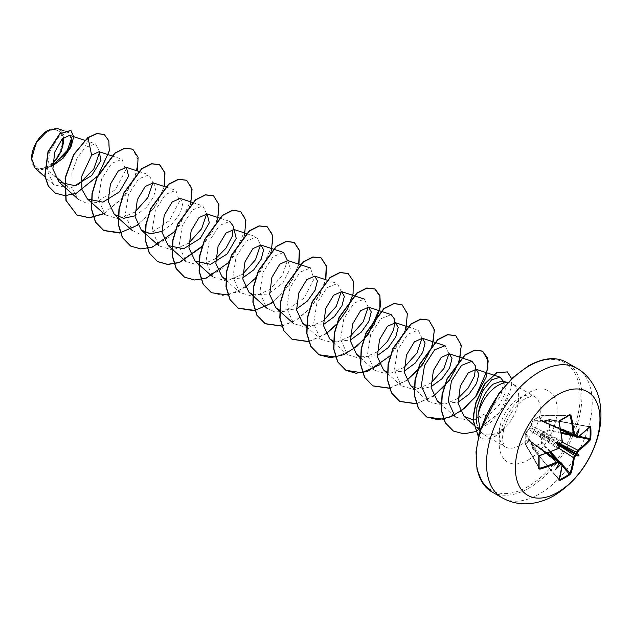 <?xml version="1.0" encoding="UTF-8"?>
<svg xmlns="http://www.w3.org/2000/svg" width="632" height="632" viewBox="0 0 632 632"><rect width="100%" height="100%" fill="white"/><g stroke="black" fill="none" stroke-linecap="round" stroke-linejoin="round"><path stroke-width="0.47" stroke-dasharray="3.16 2.37" d="M558.775 448.135L540.818 436.436L542.446 442.874L533.06 448.546L532.784 448.143L536.86 445.204L541.64 443.032L540.036 436.562L540.992 433.908L542.809 431.759L549.208 429.91L549.208 419.688L542.809 421.568L540.992 421.046L540.036 419.964L541.64 415.311L532.784 420.422L529.853 427.477L525.208 433.544L525.208 443.767L528.431 440.062L529.853 440.338L531.212 441.657L532.642 448.341L531.251 441.958L562.148 464.046A118.855 66.802 61.3 0 1 559.02 479.562L559.431 479.838L559.02 479.562A0.64 0.466 -162.6 0 1 559.123 479.688M559.273 479.649L532.8 448.444L559.02 479.562M528.431 429.871A0.64 0.466 42.6 0 1 528.518 429.697L525.295 433.354A0.64 0.64 0 0 0 525.137 433.718A0.64 0.442 4.3 0 1 525.208 433.544A0.64 0.474 40.7 0 1 525.761 433.244L528.976 429.602L557.851 448.609A118.855 66.802 178.7 0 1 539.554 455.553L539.041 456.328A117.813 31.316 78.8 0 1 539.049 456.541M546.49 453.381L528.976 440.646L525.761 444.383A0.64 0.466 -140.1 0 1 525.208 443.767L525.168 433.892A0.64 0.498 -31.7 0 1 525.761 433.244L539.554 455.553M47.558 131.835A21.061 12.158 120 0 0 32.666 157.629A21.061 12.158 120 0 0 47.558 166.232A21.061 12.158 120 0 0 62.45 140.43A21.061 12.158 120 0 0 47.558 131.835M31.6 158.387A22.57 13.035 120 0 0 47.558 167.464A22.57 13.035 120 0 0 52.614 163.601M35.068 168.096L45.781 168.926L52.606 165.892M63.405 137.689A22.57 13.035 120 0 0 47.558 130.603L47.787 130.476M507.891 382.565A29.143 16.827 -60 0 1 509.661 382.787A29.143 16.827 -60 0 1 512.686 383.916A29.143 16.827 -60 0 1 504.099 428.48L504.21 428.543A28.179 16.266 -60 0 1 494.998 436.467A28.179 16.266 -60 0 1 480.913 437.858A28.179 16.266 -60 0 1 478.582 435.969M504.099 428.48L504.131 428.243A28.179 16.266 -60 0 1 494.777 436.333A28.179 16.266 -60 0 1 480.683 437.731A28.179 16.266 -60 0 1 478.558 436.056M504.21 428.543L498.522 433.189L495.433 434.84L484.468 434.934L481.679 432.517L480.194 430.202M504.131 428.243L497.684 432.572C489.974 436.23 484.057 435.732 479.925 431.063L476.757 423.566L477.681 428.52L481.41 428.212L486.427 422.587L490.282 413.826L499.62 404.338L504.952 393.657L505.45 385.093L501.603 381.143M477.5 428.338L480.249 431.443L479.925 431.063L477.958 435.377M78.36 184.576L69.978 188.281L67.087 185.974M54.826 176.162L45.781 168.926M135.019 215.82L146.031 207.754L153.544 197.065L155.962 187.625L153.276 182.869M161.934 231.359L172.947 223.286L180.46 212.605L182.877 203.164L180.191 198.409M225.956 279.194L242.672 277.977M252.863 294.733L268.363 294.062L283.018 282.717L290.27 268.403L287.844 260.566M279.779 310.273L296.503 309.056M306.694 325.812L323.41 324.595M333.609 341.343L350.326 340.127M360.517 356.882L377.241 355.666M387.211 372.319L404.156 371.205M410.397 385.433L419.782 389.225L431.063 386.745M441.033 403.398L457.979 402.284M473.652 420.067L490.282 413.826M503.586 381.546L500.781 395.995L488.26 412.222L470.674 421.046L455.261 416.994L441.002 404.267M457.892 398.539L441.863 405.396L428.18 401.304L414.094 388.727M445.054 345.712L448.925 353.683M430.977 383.008L414.955 389.857L401.265 385.765L394.384 370.218L397.607 349.946L407.751 334.273L418.139 330.18L422.01 338.152M404.061 367.469L388.04 374.318L374.349 370.226L367.469 354.686L370.692 334.415L380.835 318.733L391.224 314.641M377.154 351.929L361.125 358.786L347.442 354.678L340.553 339.147L343.776 318.883L353.92 303.202L364.308 299.102L368.18 307.073M350.239 336.39L334.217 343.247L320.527 339.147L313.646 323.616L316.861 303.336L327.005 287.663L337.401 283.563L341.272 291.534M323.323 320.851L307.294 327.708L293.611 323.616L286.731 308.053L289.954 287.789L300.105 272.115L310.486 268.023L314.009 279.028L303.976 298.241L284.692 311.331L274.817 311.995L266.696 308.076L259.815 292.529L263.038 272.258L273.182 256.584L283.57 252.484M287.442 260.455L282.48 275.181L269.785 289.559L253.622 296.613L239.789 292.537L232.9 276.99L236.123 256.726L246.267 241.045L256.655 236.953L260.526 244.924M242.585 274.241L226.556 281.09L212.873 276.998L205.993 261.443L209.208 241.187L219.359 225.506L229.748 221.405L219.517 218.04M215.67 258.693L199.657 265.551L185.958 261.458L179.077 245.911L182.3 225.64L192.444 209.966L202.833 205.874L206.703 213.845M188.755 243.162L172.726 250.019L159.043 245.919L152.162 230.364L155.385 210.108L165.529 194.427L175.917 190.335L179.441 201.339L169.4 220.56L150.124 233.635L140.257 234.298L132.135 230.388L125.247 214.833L128.47 194.569L138.613 178.895L149.002 174.795L152.873 182.767M134.932 212.083L118.911 218.941L105.22 214.848L98.331 199.301L101.562 179.03L111.706 163.348L122.095 159.256L125.61 170.277L115.577 189.482L96.277 202.572L86.41 203.22L78.305 199.309L72.143 188.273L71.914 173.294L76.986 158.356L85.17 147.469L95.503 143.827L99.722 151.957M69.978 188.281L53.752 184.789L47.163 170.427L49.77 151.475L58.974 136.401L68.54 132.246L71.693 137.91M52.598 165.379L48.956 167.046L52.598 164.146M63.785 137.365L57.757 128.699M104.185 134.513L108.641 140.723L109.052 150.898L97.802 175.641L76.164 193.131L64.899 195.557L55.253 193.115M70.816 130.39L73.47 137.318L69.883 148.662L60.972 159.928L47.874 167.638M87.816 137.594L85.17 147.469M103.948 213.711L125.365 195.359L137.468 170.988M137.555 225.197L154.753 207.478L164.375 186.527M175.23 231.162L190.667 204.413M202.137 246.701L217.582 219.952M229.053 262.24L244.497 235.491M228.049 295.057L245.208 287.355M255.968 277.78L271.412 251.03M272.123 302.886L289.322 285.166L298.944 264.223M281.88 326.128L296.171 320.321L309.522 309.151L319.911 294.741L325.859 279.763M308.787 341.667L325.954 333.965M336.303 324.832L336.706 324.39M390.134 355.911L405.973 328.719M389.533 388.285L406.692 380.583M416.441 403.824L433.607 396.122M443.711 419.293L460.483 411.677M475.699 431.601L491.127 421.994L503.562 407.442L510.735 391.714L511.667 378.734M103.774 213.553L122.008 199.025L134.577 179.014L138.282 160.267L132.72 149.152M120.341 232.742L134.584 226.896L147.864 215.741L158.205 201.379L164.138 186.448M130.611 246.03L142.018 248.826L155.156 245.777L168.286 237.49L179.678 225.363L191.852 197.792L191.299 186.803L186.543 180.223M202.327 246.117L212.715 231.186L218.324 215.907L218.467 203.267L213.458 195.762M184.433 277.108L195.849 279.905L208.987 276.856L222.116 268.568L233.5 256.442L245.674 228.863L245.129 217.874L240.373 211.301M211.349 292.648L222.764 295.444L235.902 292.395L249.032 284.108L260.416 271.973L272.59 244.402L272.037 233.413L267.281 226.841M254.909 310.43L269.153 304.585L282.433 293.43L292.774 279.067L298.707 264.144M281.817 325.97L296.068 320.124L309.348 308.969L319.689 294.607L325.622 279.684M308.732 341.509L325.843 333.751M336.485 324.263L347.079 309.269L352.846 293.848L353.059 281.05L348.027 273.459M335.647 357.048L352.759 349.291M363.4 339.803L363.811 339.345M379.666 364.83L395.182 349.401L405.057 330.812L407.277 314.286L401.849 304.529M389.47 388.127L406.581 380.369M417.634 370.423L428.022 355.492L433.631 340.214L433.773 327.574L428.765 320.068M416.385 403.658L433.497 395.909M444.549 385.955L454.937 371.031L460.546 355.753L460.688 343.113L455.68 335.608M453.302 430.984L464.37 433.726L476.955 430.874L500.07 412.001L511.462 387.163L511.177 377.502L507.243 371.853M578.035 437.154A0.64 0.411 53.9 0 1 577.672 437.162L542.809 421.568M576.108 434.666L575.634 434.247L575.539 434.792A118.958 62.434 175.8 0 1 574.63 435.409L573.848 435.527M559.612 420.912A117.813 31.316 161.2 0 1 559.431 421.015L533.06 420.225A0.64 0.442 55.7 0 0 532.784 420.422A0.64 0.474 19.3 0 0 532.8 421.062A0.64 0.498 -88.3 0 1 533.06 420.225L541.806 415.177A0.64 0.482 -90.1 0 1 542.446 415.485L540.818 420.138L560.6 428.946M562.148 441.168L531.251 425.66L532.8 421.062L559.02 421.844A118.855 66.802 61.3 0 1 562.148 441.168L561.003 443.277A118.958 62.434 175.8 0 1 559.92 443.806M558.814 461.565L559.107 462.3A118.958 62.434 64.2 0 1 559.028 463.39L558.601 463.746L559.202 463.943M574.63 435.409L541.395 420.88L543.093 421.457L549.698 419.727L549.477 430.692L543.093 432.501L562.196 442.203M560.039 443.79L541.679 433.979L541.395 434.476L559.067 445.465M589.703 426.719A0.64 0.466 42.6 0 1 589.538 426.703L589.98 426.916L589.538 426.703A118.855 66.802 178.7 0 1 577.672 437.162L576.937 437.304M551.981 425.431A1.698 0.916 -65.5 0 1 551.238 425.573L541.766 421.275L550.851 424.783L574.52 435.582M579.11 428.788L575.657 434.405L550.409 424.522A1.698 1.035 -65.8 0 1 549.603 424.625A1.698 1.035 -65.8 0 1 549.129 423.788M570.072 415.461L541.64 415.311A0.64 0.466 20.1 0 1 542.446 415.485L569.148 415.461M559.431 421.015L559.02 421.844M559.028 445.355A118.958 62.434 64.2 0 1 559.107 446.563L529.908 427.84A0.64 0.427 -60 0 1 530.193 427.351L561.003 443.277M539.096 467.522L525.761 444.383A0.64 0.482 -29.9 0 1 525.168 443.988L539.554 468.328M559.202 462.111L529.908 440.773L559.107 462.3M536.292 446.026A1.698 1.035 -54.2 0 1 537.255 446.01A1.698 1.035 -54.2 0 1 537.563 446.761L558.751 463.683L555.607 469.481M540.036 419.964A0.64 0.458 18.1 0 1 540.818 420.138L541.395 420.88L540.818 420.138L541.395 420.88L540.992 421.046A0.64 0.514 -8.5 0 1 541.679 421.046M560.774 429.926L551.238 425.573A1.698 0.916 -65.5 0 1 550.851 424.783L575.847 434.563M539.143 429.555A1.698 1.09 -63.2 0 1 538.014 431.672L550.851 439.09A1.698 0.869 -62.9 0 1 551.981 436.965M542.809 431.759L543.093 432.501L541.679 433.979L540.992 433.908L541.395 434.476L540.818 436.436L540.036 436.562M549.129 441.902A1.698 0.869 -57.1 0 1 550.409 439.864L537.563 432.454A1.698 1.09 -56.8 0 1 536.292 434.484M531.212 425.059A0.64 0.466 17.4 0 0 531.109 425.218L529.885 427.39A0.64 0.64 0 0 0 529.79 427.556L531.251 425.66A0.64 0.466 17.4 0 1 531.109 425.218L532.658 420.596A0.64 0.64 0 0 1 532.902 420.28L541.719 415.184A0.64 0.64 0 0 1 542.003 415.121L569.772 415.09M559.107 446.563L557.851 448.609M528.976 429.602L529.79 427.556L528.518 429.697A0.64 0.466 42.6 0 1 528.976 429.602M561.903 463.343L562.148 464.046M558.988 463.769L538.014 447.022A1.698 0.916 -54.5 0 1 538.891 446.958A1.698 0.916 -54.5 0 1 539.143 447.669M531.212 441.657L547.431 453.041M530.193 440.938A0.64 0.514 -111.5 0 1 529.853 440.338L529.908 440.773L528.976 440.646A0.64 0.458 -138.1 0 1 528.431 440.062M589.538 426.703L549.208 419.688L589.743 426.877M561.327 433.283L549.477 430.692L549.208 429.91L561.177 432.343M558.609 463.762L529.987 440.899A0.64 0.64 0 0 1 529.798 440.662L547.146 453.144M550.614 451.833L542.446 442.874L541.64 443.032L549.729 452.18M559.154 480.028L532.768 448.602A0.64 0.64 0 0 1 532.642 448.341L530.659 441.002M576.74 368.227A74.766 43.166 -60 0 1 588.202 428.133A74.766 43.166 -60 0 1 539.357 494.011A74.766 43.166 -60 0 1 501.982 497.716M491.672 491.767A74.766 43.166 120 0 0 529.055 488.062A74.766 43.166 120 0 0 577.901 422.184A74.766 43.166 120 0 0 566.438 362.278M528.154 366.497A73.486 42.431 120 0 0 476.188 456.502A73.486 42.431 120 0 0 528.154 486.506A73.486 42.431 120 0 0 580.121 396.501A73.486 42.431 120 0 0 528.154 366.497M519.741 445.442A29.143 16.827 120 0 0 538.78 419.759A29.143 16.827 120 0 0 534.317 396.406A29.143 16.827 120 0 0 519.741 397.852A29.143 16.827 120 0 0 500.702 423.535A29.143 16.827 120 0 0 505.173 446.887A29.143 16.827 120 0 0 519.741 445.442M528.154 460.009A41.041 23.692 120 0 0 557.171 409.749A41.041 23.692 120 0 0 528.154 392.993A41.041 23.692 120 0 0 499.138 443.253A41.041 23.692 120 0 0 528.154 460.009M481.679 432.517L478.843 434.942M539.08 468.241L525.224 444.185A0.64 0.64 0 0 1 525.137 443.909L525.137 433.718A0.64 0.442 4.3 0 0 525.168 433.892L539.041 456.328M562.156 465.808L556.207 459.29M559.636 461.731L562.29 464.639M578.248 436.996L574.409 436.151M570.577 434.405L579.196 436.293M484.468 434.934L505.173 446.887C504.391 446.895 503.586 444.896 502.748 440.875C501.208 429.76 510.372 407.379 525.69 398.437C537.2 393.768 532.792 397.165 534.317 396.406L512.686 383.916M508.002 382.447L509.661 382.787M84.688 140.257L95.503 143.827M111.595 155.796L122.095 159.256M138.779 171.422L149.002 174.795M165.695 186.961L175.917 190.335M192.61 202.501L202.833 205.874M246.433 233.579L256.655 236.945M225.924 280.158L239.789 292.537M327.171 280.189L337.401 283.563M306.662 326.776L320.527 339.155M333.578 342.315L347.434 354.686M360.485 357.854L374.349 370.226M407.917 326.807L418.139 330.18M387.179 373.188L401.265 385.765M474.111 425.336L477.681 428.52M53.752 184.789L44.975 176.944M68.54 132.246L64.069 130.777M589.774 426.616L549.603 419.451A0.64 0.64 0 0 0 549.311 419.466L541.964 421.418M575.649 434.247L541.537 420.888A0.64 0.64 0 0 0 541.237 420.849L540.929 420.825M540.937 420.825L560.718 429.626M528.518 429.697L529.79 427.556M558.103 448.657L559.154 447.448C558.759 448.317 560.387 444.541 558.103 448.657L558.23 448.412"/><path stroke-width="0.95" d="M577.672 437.162L576.526 436.507A118.958 74.402 -124.5 0 0 576.431 435.306L577.348 435.337A119.59 74.805 55.5 0 1 577.435 436.412L578.154 436.831A119.495 67.158 -1.3 0 0 590.091 426.308L590.754 426.703A118.445 91.443 30.8 0 1 590.967 432.651A118.445 91.443 30.8 0 1 590.754 438.505L589.98 438.655A117.813 90.953 -149.2 0 0 590.193 432.825A117.813 90.953 -149.2 0 0 589.98 426.916L589.743 426.877M559.92 443.806L560.402 443.435A87.082 32.896 169.7 0 0 555.607 442.353L558.601 444.075L560.402 443.435A119.59 62.766 -4.2 0 0 561.374 442.961L562.101 441.634A119.495 67.158 -118.7 0 0 558.949 422.216L559.636 420.541A118.445 31.482 -18.8 0 0 564.882 417.586A118.445 31.482 -18.8 0 0 569.851 414.639A0.64 0.395 58.5 0 1 569.598 415.145A117.813 31.316 161.2 0 1 564.858 417.965M557.677 492.375A59.811 34.531 -60 0 1 515.38 467.964A59.811 34.531 -60 0 1 557.677 394.708A59.811 34.531 -60 0 1 599.966 419.127A59.811 34.531 -60 0 1 557.677 492.375M569.851 414.639L570.973 415.271L569.148 415.461M570.973 415.271A119.495 70.776 58.7 0 1 574.291 434.595L575.073 435.045A0.64 0.403 56.2 0 1 574.946 435.393L574.946 435.393A0.64 0.403 56.2 0 1 574.63 435.409L573.374 434.682A118.855 70.397 -121.3 0 0 570.072 415.461M577.348 435.337A87.082 85.77 132.4 0 0 579.11 428.788A87.082 14.718 122.2 0 1 575.886 434.492L575.539 434.792M590.754 438.505L590.091 440.188A0.64 0.458 -138.1 0 0 589.538 439.469L589.98 438.655L579.196 436.293M590.091 440.188A119.495 70.768 -178.7 0 1 578.154 450.908L577.435 452.228A119.59 74.805 55.5 0 1 577.348 453.215L576.431 453.342A118.958 74.402 -124.5 0 0 576.526 452.236L577.672 450.126A118.855 70.397 1.3 0 0 589.538 439.469L578.248 436.996M559.273 479.649L559.431 479.838A117.813 90.953 29.2 0 0 569.598 473.968L570.072 473.178A118.855 70.397 -121.3 0 0 573.374 457.568L574.63 455.522A118.958 74.402 4.5 0 0 575.539 454.89L575.886 455.743A87.082 38.157 68.2 0 0 579.11 455.917A87.082 38.165 171.8 0 0 577.348 453.215M559.067 445.465L574.63 455.522L575.073 456.312L574.291 457.6A119.495 70.776 58.7 0 1 570.973 473.297L569.851 474.711A118.445 91.443 -150.8 0 1 564.882 477.824A118.445 91.443 -150.8 0 1 559.636 480.612L558.949 480.233A119.495 67.158 -118.7 0 0 562.101 464.639L561.374 464.22A119.59 74.797 -175.5 0 1 560.402 464.686L559.92 463.904A118.958 74.402 4.5 0 0 561.003 463.39L562.148 464.046A0.64 0.411 -173.9 0 1 562.322 464.37L562.322 464.37A0.64 0.411 -173.9 0 1 562.101 464.639M47.558 130.603A22.57 13.035 120 0 0 31.6 158.245A22.57 13.035 120 0 0 31.6 158.387M64.069 130.777L57.757 128.699L47.787 130.476L36.34 142.555L31.6 158.521L35.068 168.096L44.975 176.944M508.002 382.447L501.603 381.143L493.331 384.082C484.902 391.366 479.759 402.031 477.926 416.077A29.143 16.827 -60 0 1 498.119 385.362A29.143 16.827 -60 0 1 507.891 382.565M480.194 430.202L477.926 416.077M67.087 185.974L54.826 176.162M52.598 165.616L69.654 147.92L71.89 139.467L69.607 135.287L62.102 138.969L54.7 152.107L52.859 169.02L59.179 182.229L74.868 185.642L91.695 175.554L100.986 160.315L99.153 151.696L91.616 155.18L81.449 176.952L82.002 189.584L87.437 198.969L102.913 202.161L119.543 191.765L128.573 176.202L126.368 167.338L118.318 170.924L110.418 184.141L108.198 201.245L114.353 214.509L123.73 218.301L135.019 215.82M165.695 186.961L153.276 182.869L145.234 186.456L137.334 199.68L135.114 216.784L141.268 230.048L150.645 233.84L161.934 231.359M192.61 202.501L180.191 198.409L172.149 202.003L164.241 215.22L162.029 232.323L168.183 245.587L183.643 248.771L200.281 238.383L209.31 222.82L207.106 213.948L199.064 217.534L191.156 230.759L188.936 247.855L195.09 261.127L210.559 264.31L227.196 253.922L236.226 238.351L234.022 229.487L225.972 233.074L218.072 246.298L215.852 263.394L222.006 276.666L225.956 279.194M242.672 277.977L253.685 269.904L261.198 259.223L263.615 249.774L260.929 245.026L252.887 248.613L244.987 261.838L242.767 278.933L248.921 292.205L252.863 294.733M310.486 268.023L287.844 260.566L279.802 264.152L271.894 277.377L269.682 294.473L275.829 307.737L279.779 310.273M296.503 309.056L307.515 300.974L315.028 290.293L317.438 280.853L314.76 276.105L306.718 279.692L298.81 292.908L296.59 310.012L302.744 323.276L306.694 325.812M323.41 324.595L334.431 316.514L341.944 305.833L344.353 296.392L341.675 291.636L333.625 295.231L325.725 308.448L323.505 325.551L329.659 338.815L333.609 341.343M350.326 340.127L361.338 332.053L368.851 321.372L371.268 311.932L368.582 307.176L360.54 310.77L352.64 323.987L350.42 341.09L356.574 354.355L360.517 356.882M377.241 355.666L388.253 347.6L395.766 336.911L398.184 327.471L395.498 322.715L387.456 326.302L379.548 339.526L377.336 356.622L383.49 369.894L387.211 372.319M404.156 371.205L415.161 363.131L422.682 352.451L425.091 343.01L422.413 338.254L414.371 341.841L406.463 355.065L404.243 372.161L410.397 385.433L414.094 388.727M431.063 386.745L442.076 378.671L449.597 367.99L452.006 358.542L449.328 353.794L441.278 357.38L433.378 370.605L431.158 387.7L437.312 400.972L441.033 403.398M457.979 402.284L468.991 394.21L476.512 383.521L478.922 374.081L476.236 369.333L468.209 372.912L460.301 386.105L458.066 403.184L464.078 416.369L473.652 420.067M476.757 423.566L476.876 407.601L482.611 391.058L491.736 379.777L500.141 377.209L503.586 381.546M455.261 416.994L448.214 401.352L451.422 381.057L461.558 365.367L471.962 361.251L475.643 366.228L474.49 376.103L468.225 387.985L457.892 398.539M428.18 401.304L421.291 385.749L424.514 365.493L434.666 349.804L445.054 345.712L422.413 338.254M448.925 353.683L443.877 368.543L430.977 383.008M422.01 338.152L416.962 353.019L404.061 367.469M368.582 307.176L391.224 314.641L394.905 319.626L393.744 329.493L387.471 341.391L377.154 351.929M368.18 307.073L363.139 321.933L350.239 336.39M341.272 291.534L336.224 306.402L323.323 320.851M260.929 245.026L283.57 252.484L287.442 260.455M260.526 244.924L255.486 259.784L242.585 274.241M229.748 221.405L233.429 226.39L232.268 236.257L226.003 248.147L215.67 258.693M206.703 213.845L201.655 228.721L188.755 243.162M152.873 182.767L147.833 197.626L134.932 212.083M99.722 151.957L93.757 169.123L78.36 184.576M71.693 137.91L66.629 152.217L52.598 165.379M52.598 164.146L61.415 151.253L63.785 137.365M91.616 155.18L88.046 137.721L97.059 133.597L104.296 134.577L108.83 140.731L109.296 150.914L98.047 175.751L76.322 193.289L65.017 195.683L55.363 193.179L48.482 186.243L45.014 175.972L48.206 151.838L59.945 133.881L70.934 130.453L73.707 136.678L70.966 147.122L63.279 158.047L52.606 165.892M87.816 137.594L73.652 154.524L65.112 177.94L65.925 200.423L76.899 215.022L66.155 200.549L65.341 178.066L73.881 154.658L87.816 137.594L96.83 133.47L104.185 134.513M55.253 193.115L48.261 186.116L44.793 175.846L47.977 151.712L59.724 133.755L70.816 130.39M76.899 215.022L89.475 217.85L103.948 213.711M137.468 170.988L138.068 157.265L132.831 149.215L124.765 148.291L114.953 153.26L97.083 177.624L92.248 193.605L91.648 209.168L95.614 222.093L103.806 230.554L119.638 233.034L137.555 225.197M164.375 186.527L164.976 172.805L159.746 164.755L151.68 163.83L141.868 168.799L123.99 193.163L119.164 209.145L118.563 224.708L122.529 237.632L130.721 246.093L140.778 248.937L152.367 247.088L175.23 231.162M190.667 204.413L192.057 189.205L186.661 180.286L178.595 179.37L168.784 184.331L150.906 208.694L146.079 224.676L145.471 240.247L149.444 253.171L157.637 261.632L167.693 264.476L179.283 262.628L202.137 246.701M217.582 219.952L218.972 204.744L213.569 195.825L205.511 194.909L195.699 199.87L177.821 224.234L172.994 240.223L172.386 255.786L176.352 268.711L184.552 277.172L194.609 280.016L206.198 278.159L229.053 262.24M244.497 235.491L245.888 220.276L240.484 211.365L232.418 210.448L222.606 215.409L204.728 239.781L199.902 255.763L199.301 271.325L203.267 284.25L211.459 292.711L228.049 295.057M245.208 287.355L255.968 277.78M271.412 251.03L272.803 235.815L267.399 226.904L259.333 225.98L249.522 230.949L231.644 255.312L226.817 271.294L226.217 286.865L230.182 299.781L238.375 308.25L254.206 310.723L272.123 302.886M298.944 264.223L299.544 250.501L294.307 242.443L286.249 241.519L276.437 246.488L258.559 270.852L253.732 286.833L253.124 302.396L257.098 315.321L265.29 323.789L281.88 326.128M325.859 279.763L326.46 266.04L321.222 257.982L313.164 257.058L303.352 262.027L285.474 286.391L280.648 302.373L280.039 317.935L284.005 330.86L292.197 339.321L308.787 341.667M325.954 333.965L336.303 324.832M336.706 324.39L347.331 309.34L353.091 293.864L353.248 281.058L348.137 273.522L340.071 272.597L330.26 277.567L312.39 301.93L307.555 317.912L306.954 333.475L310.92 346.399L319.113 354.86L330.544 357.728L343.721 354.702L356.898 346.399L368.322 334.225L380.488 306.56L379.879 295.579L375.053 289.053L366.987 288.137L357.175 293.106L339.297 317.469L334.47 333.451L333.87 349.014L337.836 361.938L346.028 370.399L355.974 373.236L367.437 371.474L390.134 355.911M405.973 328.719L407.363 313.512L401.96 304.592L393.902 303.676L384.09 308.645L366.212 333.009L361.385 348.99L360.777 364.553L364.751 377.478L372.943 385.939L389.533 388.285M406.692 380.583L422.294 365.106L432.209 346.423L434.405 329.849L428.875 320.132L420.817 319.215L410.998 324.177L393.128 348.54L388.301 364.53L387.692 380.093L391.658 393.017L399.858 401.478L416.441 403.824M433.607 396.122L449.202 380.646L459.124 361.962L461.313 345.388L455.791 335.671L447.725 334.747L437.913 339.716L420.043 364.079L415.208 380.061L414.608 395.624L418.574 408.548L426.766 417.017L443.711 419.293M460.483 411.677L476.101 396.209L486.032 377.517L488.228 360.935L482.706 351.21L474.743 350.27L465.049 355.089L447.243 378.947L442.282 394.724L441.46 410.184L445.418 422.848L453.413 431.056L463.825 433.852L475.699 431.601M511.667 378.734L507.354 371.916L496.76 372.785L484.784 384.13L476.204 402.268L473.905 414.023L473.724 421.718L477.958 435.377L473.494 421.591L473.676 413.889L475.983 402.142L484.554 384.003L496.531 372.659L507.354 371.916M76.669 214.888L89.27 217.716L103.774 213.553M132.72 149.152L124.544 148.165L114.732 153.126L96.854 177.497L92.027 193.479L91.419 209.042L95.392 221.966L103.585 230.427L120.341 232.742M164.138 186.448L164.762 172.694L159.517 164.62L151.459 163.704L141.647 168.665L123.769 193.029L118.942 209.01L118.334 224.573L122.3 237.498L130.611 246.03M186.543 180.223L178.374 179.235L168.562 184.204L150.685 208.568L145.85 224.55L145.249 240.113L149.215 253.037L157.407 261.506L167.583 264.35L179.298 262.406L202.327 246.117M213.458 195.762L205.282 194.775L195.47 199.744L177.592 224.107L172.765 240.089L172.165 255.652L176.131 268.576L184.433 277.108M240.373 211.301L232.197 210.314L222.385 215.283L204.507 239.647L199.68 255.628L199.072 271.191L203.046 284.116L211.349 292.648M267.281 226.841L259.112 225.853L249.3 230.822L231.423 255.186L226.596 271.168L225.987 286.731L229.961 299.655L238.153 308.116L254.909 310.43M298.707 264.144L299.323 250.391L294.085 242.309L286.027 241.392L276.208 246.362L258.338 270.725L253.503 286.707L252.903 302.27L256.868 315.194L265.061 323.655L281.817 325.97M325.622 279.684L326.238 265.93L321.001 257.848L312.935 256.932L303.123 261.893L285.253 286.257L280.418 302.238L279.818 317.809L283.784 330.733L291.976 339.194L308.732 341.509M325.843 333.751L336.485 324.263M348.027 273.459L339.85 272.471L330.038 277.432L312.161 301.796L307.334 317.778L306.725 333.348L310.699 346.273L318.891 354.734L335.647 357.048M352.759 349.291L363.4 339.803M363.811 339.345L374.231 324.358L379.824 309.032L379.919 296.376L374.823 288.927L366.765 288.002L356.954 292.972L339.076 317.335L334.249 333.325L333.641 348.888L337.614 361.812L345.807 370.273L361.694 372.738L379.666 364.83M401.849 304.529L393.673 303.542L383.861 308.511L365.991 332.874L361.156 348.856L360.556 364.427L364.522 377.351L372.722 385.812L389.47 388.127M406.581 380.369L417.634 370.423M428.765 320.068L420.588 319.081L410.776 324.05L392.899 348.414L388.072 364.395L387.471 379.958L391.437 392.883L399.629 401.352L416.385 403.658M433.497 395.909L444.549 385.955M455.68 335.608L447.503 334.62L437.692 339.589L419.814 363.953L414.987 379.935L414.379 395.498L418.352 408.422L426.545 416.883L437.968 419.751L451.145 416.725L464.323 408.422L475.754 396.248L487.912 368.582L487.312 357.601L482.477 351.084L474.521 350.136L464.828 354.955L447.022 378.821L442.06 394.589L441.239 410.057L445.197 422.713L453.302 430.984M478.582 435.969A28.179 16.266 -60 0 1 478.179 435.503L478.843 434.942M478.558 436.056A28.179 16.266 -60 0 1 477.958 435.377M52.614 163.601A22.57 13.035 120 0 0 63.405 137.689M559.107 462.3A0.64 0.403 -176.2 0 1 559.012 462.861A119.59 62.766 -115.8 0 1 558.949 463.841L559.028 463.39L558.949 463.841A87.082 14.718 117.8 0 1 555.607 469.481A87.082 85.77 107.6 0 0 560.402 464.686M559.012 462.861L558.23 462.411A119.495 70.768 -178.7 0 1 539.839 469.197L538.733 468.541A118.445 31.489 -101.2 0 0 538.733 456.746L539.839 455.317A119.495 67.158 -1.3 0 0 558.23 448.333L559.107 446.563M555.607 442.353A87.082 32.896 70.3 0 0 558.949 445.963L558.601 444.075M576.431 435.306L575.634 434.247M558.601 463.746L559.92 463.904M575.539 454.89L575.634 453.918L576.431 453.342M539.049 456.541A117.813 31.316 78.8 0 1 539.041 468.067L539.839 469.197M539.041 456.328L539.08 468.201A0.64 0.395 -178.5 0 0 539.041 468.067L539.554 468.328A118.855 70.397 1.3 0 0 557.851 461.573L558.814 461.565L547.146 453.144M559.012 447.037A119.59 62.766 -115.8 0 0 558.949 445.963L559.028 445.355M559.202 445.955L558.103 448.657L559.154 447.448C558.759 448.317 560.387 444.541 558.103 448.657L539.736 455.64L538.733 456.746M562.101 441.634L562.148 441.168M546.49 453.381L557.851 461.573L558.23 462.411M559.636 420.541L559.431 421.015M559.202 463.296L558.814 461.565M574.291 434.595L573.374 434.682L560.6 428.946M559.202 462.111L561.374 464.22M559.123 479.688A0.64 0.466 -162.6 0 1 559.162 480.004L559.162 480.004A0.64 0.466 -162.6 0 1 558.949 480.233M559.431 479.838L559.636 480.612M577.435 436.412L574.52 435.582M562.156 465.808L569.851 474.711M578.154 436.831A0.64 0.411 53.9 0 1 578.035 437.154L589.996 426.6A0.64 0.466 42.6 0 1 589.703 426.719M562.29 464.639L570.072 473.178A0.64 0.458 18.1 0 0 570.973 473.297M558.775 448.135L573.374 457.568A0.64 0.411 6.4 0 0 574.291 457.6M590.754 426.703L589.98 426.916M578.154 450.908A0.64 0.411 -126.4 0 0 577.672 450.126L562.196 442.203M560.039 443.79L576.526 452.236L577.435 452.228M579.11 455.917L575.634 453.918M501.982 497.716A74.766 43.166 -60 0 1 490.519 437.81A74.766 43.166 -60 0 1 539.357 371.924A74.766 43.166 -60 0 1 576.74 368.227L566.438 362.278A74.766 43.166 120 0 0 529.055 365.975A74.766 43.166 120 0 0 480.217 431.861A74.766 43.166 120 0 0 491.672 491.767L501.982 497.716C511.47 503.001 521.621 504.857 532.421 503.301C540.083 502.148 547.383 499.541 554.311 495.496C574.346 483.03 588.439 464.844 596.6 440.931C601.024 427.524 602.075 414.474 599.752 401.762C598.243 391.374 589.759 375.021 576.74 368.227M575.073 435.045A119.59 62.766 -4.2 0 0 575.886 434.492M575.886 455.743A119.59 74.797 -175.5 0 1 575.073 456.312M564.653 418.084A117.813 31.316 161.2 0 1 559.612 420.912M539.096 467.522L539.554 468.328M556.207 459.29L549.729 452.18M550.614 451.833L559.636 461.731M575.657 454.448L558.751 444.683M559.202 443.909L576.108 453.665M574.409 436.151L561.327 433.283M561.177 432.343L570.577 434.405M560.521 443.664L562.093 442.44L562.322 441.357L559.178 421.963L559.541 420.991L569.764 415.09M491.672 491.767L482.421 482.872L477.002 469.205L475.999 451.825L479.585 432.233L498.932 393.349L513.002 377.47L528.415 365.912C543.283 357.673 555.962 356.456 566.438 362.278M69.607 135.287L84.688 140.257M59.179 182.229L78.305 199.309M99.153 151.696L111.595 155.796M87.437 198.969L105.22 214.848M126.368 167.33L138.779 171.422M114.353 214.509L132.135 230.388M141.268 230.048L159.043 245.919M168.175 245.587L185.958 261.458M207.106 213.948L219.517 218.04M195.09 261.127L212.873 276.998M234.022 229.487L246.433 233.579M222.006 276.666L225.924 280.158M248.921 292.197L266.696 308.076M275.829 307.737L293.611 323.616M314.76 276.105L327.171 280.189M302.744 323.276L306.662 326.776M341.675 291.636L364.308 299.102M329.659 338.815L333.578 342.315M356.574 354.355L360.485 357.854M395.498 322.715L407.917 326.807M383.482 369.894L387.179 373.188M449.328 353.794L471.962 361.251M437.312 400.972L441.002 404.267M476.236 369.333L500.141 377.209M464.078 416.369L474.111 425.336M560.718 429.626L573.848 435.527L575.547 434.99M560.774 429.926L576.937 437.304L578.035 437.154M547.431 453.041L561.903 463.343L562.322 464.37L559.067 479.807M559.178 421.963C559.194 421.362 559.194 421.362 559.178 421.963"/></g></svg>

